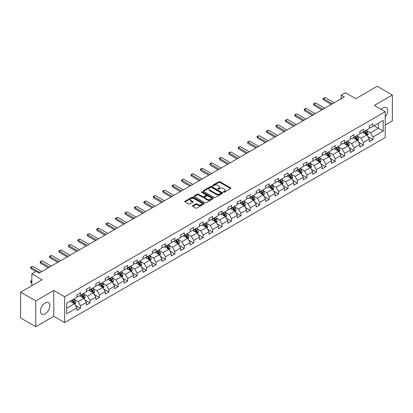 <?xml version="1.0" encoding="UTF-8"?>
<svg xmlns="http://www.w3.org/2000/svg" width="413" height="413" viewBox="0 0 413 413"><rect width="100%" height="100%" fill="white"/><g stroke="black" fill="none" stroke-linecap="round" stroke-linejoin="round"><path stroke-width="0.62" d="M223.505 192.236A0.589 0.341 0 0 0 224.336 192.236L230.64 188.591A0.841 0.485 0 0 0 230.888 188.251A0.841 0.485 0 0 0 230.64 187.91L219.959 181.741A0.841 0.485 0 0 0 218.771 181.741L212.468 185.38A0.589 0.341 0 0 0 213.299 185.86L214.115 185.391A2.684 1.549 0 0 1 217.914 185.391L218.802 185.902A2.684 1.549 0 0 1 219.587 187.001A2.684 1.549 0 0 1 218.802 188.096L217.987 188.565A0.589 0.341 0 0 0 218.818 189.046L219.633 188.576A2.684 1.549 0 0 1 223.433 188.576L224.321 189.092A2.684 1.549 0 0 1 225.111 190.186A2.684 1.549 0 0 1 224.321 191.281L223.505 191.756A0.589 0.341 0 0 0 223.505 192.236L223.505 191.756M45.136 313.834A6.67 3.851 120 0 0 49.493 307.959A6.67 3.851 120 0 0 48.471 302.615A6.67 3.851 120 0 0 45.136 302.946A6.67 3.851 120 0 0 40.779 308.821A6.67 3.851 120 0 0 41.801 314.164A6.67 3.851 120 0 0 45.136 313.834M385.215 116.838A6.67 3.851 120 0 0 386.315 107.561A6.67 3.851 120 0 0 382.98 107.891A6.67 3.851 120 0 0 381.163 109.357M192.721 205.653A0.841 0.485 0 0 0 192.473 205.999A0.841 0.485 0 0 0 192.721 206.34L195.716 208.069A0.841 0.485 0 0 0 196.903 208.069L203.908 204.027A0.841 0.485 0 0 0 204.151 203.686A0.841 0.485 0 0 0 203.908 203.341L193.227 197.177A0.841 0.485 0 0 0 192.04 197.177L185.034 201.219A0.841 0.485 0 0 0 184.792 201.559A0.841 0.485 0 0 0 185.034 201.905L188.658 203.996A0.841 0.485 0 0 0 189.841 203.996L192.84 202.262A0.841 0.485 0 0 0 193.088 201.921A0.841 0.485 0 0 0 192.84 201.58L191.043 200.542A2.246 1.296 0 0 1 190.388 199.624A2.246 1.296 0 0 1 191.771 198.426A2.246 1.296 0 0 1 194.218 198.71L201.25 202.768A2.246 1.296 0 0 1 201.911 203.686A2.246 1.296 0 0 1 200.522 204.884A2.246 1.296 0 0 1 198.075 204.6L196.903 203.924A0.841 0.485 0 0 0 195.716 203.924L192.721 205.653L192.721 206.34M385.215 124.963L392.35 120.844L392.35 95.011L377.234 86.286L355.774 98.676L345.495 92.744L341.262 95.186L344.287 96.931L39.09 273.132L36.065 271.387L31.837 273.834L31.837 285.698M35.766 300.886L35.766 326.714L53.783 316.312L53.783 290.484L35.766 300.886L20.65 292.156L42.111 279.766L31.837 273.834M53.783 290.484L64.665 296.766L385.215 111.696L385.215 137.529L64.665 322.594L64.665 296.766M392.35 95.011L374.333 105.413L385.215 111.696M214.171 197.414A0.841 0.485 0 0 0 215.359 197.414L222.364 193.372A0.841 0.485 0 0 0 222.607 193.031A0.841 0.485 0 0 0 222.364 192.685L211.683 186.521A0.841 0.485 0 0 0 210.496 186.521L203.49 190.563A0.841 0.485 0 0 0 203.248 190.904A0.841 0.485 0 0 0 203.49 191.25L214.171 197.414M201.678 192.36A0.589 0.341 0 0 1 202.277 192.443L213.123 198.705L206.133 202.742A0.841 0.485 0 0 1 204.946 202.742L194.265 196.578L197.259 194.859L197.259 194.162L194.265 195.891A0.841 0.485 0 0 0 194.017 196.232A0.841 0.485 0 0 0 194.265 196.578L194.265 195.891M197.259 194.859A0.841 0.485 0 0 1 198.446 194.859L198.446 194.162A0.841 0.485 0 0 0 197.259 194.162M198.446 194.162L202.778 196.66A0.841 0.485 0 0 0 203.965 196.66L205.953 195.514A0.841 0.485 0 0 0 206.201 195.173A0.841 0.485 0 0 0 205.953 194.828L201.446 192.226A0.589 0.341 0 0 1 202.277 191.746L213.134 198.013A0.841 0.485 0 0 1 213.382 198.359A0.841 0.485 0 0 1 213.134 198.699L213.134 198.013M35.766 326.714L20.65 317.989L20.65 292.156M75.517 305.439L80.566 308.356L80.566 305.806L86.369 302.455L86.369 305.006L89.998 302.91L89.998 300.359L95.801 297.009L95.801 299.559L99.43 297.463L99.43 294.918L105.232 291.563L105.232 294.113L108.862 292.017L108.862 289.472L114.664 286.121L114.664 288.666L118.288 286.576L118.288 284.025L124.096 280.675L124.096 283.22L127.72 281.129L127.72 278.579L133.528 275.228L133.528 277.779L137.152 275.683L137.152 273.132L142.96 269.782L142.96 272.332L146.584 270.236L146.584 267.691L152.392 264.341L152.392 266.886L156.016 264.79L156.016 262.245L161.819 258.894L161.819 261.439L165.448 259.349L165.448 256.798L171.25 253.448L171.25 255.998L174.88 253.902L174.88 251.352L180.682 248.001L180.682 250.552L184.312 248.456L184.312 245.911L190.114 242.555L190.114 245.105L193.743 243.009L193.743 240.464L199.546 237.114L199.546 239.659L203.175 237.568L203.175 235.018L208.978 231.667L208.978 234.217L212.607 232.121L212.607 229.571L218.41 226.221L218.41 228.771L222.039 226.675L222.039 224.125L227.842 220.774L227.842 223.325L231.471 221.229L231.471 218.684L237.274 215.333L237.274 217.878L240.903 215.787L240.903 213.237L246.706 209.887L246.706 212.432L250.335 210.341L250.335 207.791L256.137 204.44L256.137 206.99L259.767 204.894L259.767 202.344L265.569 198.994L265.569 201.544L269.193 199.448L269.193 196.903L275.001 193.552L275.001 196.098L278.625 194.002L278.625 191.456L284.433 188.106L284.433 190.651L288.057 188.56L288.057 186.01L293.865 182.66L293.865 185.21L297.489 183.114L297.489 180.564L303.297 177.213L303.297 179.763L306.921 177.667L306.921 175.122L312.724 171.767L312.724 174.317L316.353 172.221L316.353 169.676L322.155 166.325L322.155 168.871L325.785 166.78L325.785 164.229L331.587 160.879L331.587 163.429L335.217 161.333L335.217 158.783L341.019 155.433L341.019 157.983L344.649 155.887L344.649 153.337L350.451 149.986L350.451 152.536L354.08 150.44L354.08 147.895L359.883 144.545L359.883 147.09L363.512 144.999L363.512 142.449L369.315 139.098L369.315 141.644L372.944 139.553L372.944 137.002L383.223 131.071L383.223 120.457L378.385 123.25L378.385 128.278L383.223 131.071M80.566 308.356L76.937 310.447L76.937 307.902L66.658 313.834L66.658 303.225L76.937 297.288L76.937 294.743L80.566 292.647L80.566 295.197L86.369 291.846L86.369 289.296L89.998 287.2L89.998 289.75L95.801 286.4L95.801 283.85L99.43 281.754L99.43 284.304L105.232 280.954L105.232 278.403L108.862 276.312L108.862 278.858L114.664 275.507L114.664 272.962L118.288 270.866L118.288 273.416L124.096 270.061L124.096 267.516L127.72 265.42L127.72 267.97L133.528 264.619L133.528 262.069L137.152 259.973L137.152 262.523L142.96 259.173L142.96 256.623L146.584 254.532L146.584 257.077L152.392 253.727L152.392 251.181L156.016 249.085L156.016 251.631L161.819 248.28L161.819 245.735L165.448 243.639L165.448 246.189L171.25 242.839L171.25 240.289L174.88 238.193L174.88 240.743L180.682 237.392L180.682 234.842L184.312 232.751L184.312 235.296L190.114 231.946L190.114 229.396L193.743 227.305L193.743 229.85L199.546 226.5L199.546 223.954L203.175 221.858L203.175 224.409L208.978 221.053L208.978 218.508L212.607 216.412L212.607 218.962L218.41 215.612L218.41 213.062L222.039 210.966L222.039 213.516L227.842 210.165L227.842 207.615L231.471 205.524L231.471 208.069L237.274 204.719L237.274 202.174L240.903 200.078L240.903 202.623L246.706 199.273L246.706 196.727L250.335 194.631L250.335 197.182L256.137 193.831L256.137 191.281L259.767 189.185L259.767 191.735L265.569 188.385L265.569 185.835L269.193 183.744L269.193 186.289L275.001 182.938L275.001 180.388L278.625 178.297L278.625 180.842L284.433 177.492L284.433 174.947L288.057 172.851L288.057 175.401L293.865 172.051L293.865 169.5L297.489 167.404L297.489 169.955L303.297 166.604L303.297 164.054L306.921 161.958L306.921 164.508L312.724 161.158L312.724 158.607L316.353 156.517L316.353 159.062L322.155 155.711L322.155 153.166L325.785 151.07L325.785 153.621L331.587 150.265L331.587 147.72L335.217 145.624L335.217 148.174L341.019 144.824L341.019 142.273L344.649 140.177L344.649 142.728L350.451 139.377L350.451 136.827L354.08 134.736L354.08 137.281L359.883 133.931L359.883 131.386L363.512 129.29L363.512 131.835L369.315 128.484L369.315 125.939L372.944 123.843L372.944 126.393L383.223 120.457M79.595 295.754L83.953 298.269L78.145 301.619L73.793 299.105M76.937 295.894L78.145 296.591L80.566 295.197M78.145 301.619L80.566 305.806M83.953 298.269L86.369 302.455M89.027 290.308L93.379 292.822L87.577 296.173L83.225 293.658M86.369 290.447L87.577 291.144L89.998 289.75M87.577 296.173L89.998 300.359M93.379 292.822L95.801 297.009M98.459 284.862L102.811 287.376L97.009 290.726L92.657 288.212M95.801 285.001L97.009 285.703L99.43 284.304M97.009 290.726L99.43 294.918M102.811 287.376L105.232 291.563M107.891 279.415L112.243 281.929L106.44 285.28L102.088 282.771M105.232 279.56L106.44 280.257L108.862 278.858M106.44 285.28L108.862 289.472M112.243 281.929L114.664 286.121M117.323 273.974L121.675 276.488L115.872 279.838L111.52 277.324M114.664 274.113L115.872 274.81L118.288 273.416M115.872 279.838L118.288 284.025M121.675 276.488L124.096 280.675M126.755 268.527L131.107 271.042L125.304 274.392L120.952 271.878M124.096 268.667L125.304 269.364L127.72 267.97M125.304 274.392L127.72 278.579M131.107 271.042L133.528 275.228M136.187 263.081L140.539 265.595L134.736 268.946L130.384 266.431M133.528 263.22L134.736 263.917L137.152 262.523M134.736 268.946L137.152 273.132M140.539 265.595L142.96 269.782M145.619 257.635L149.971 260.149L144.168 263.499L139.816 260.985M142.96 257.774L144.168 258.476L146.584 257.077M144.168 263.499L146.584 267.691M149.971 260.149L152.392 264.341M155.051 252.193L159.403 254.702L153.6 258.058L149.248 255.544M152.392 252.333L153.6 253.03L156.016 251.631M153.6 258.058L156.016 262.245M159.403 254.702L161.819 258.894M164.482 246.747L168.834 249.261L163.032 252.611L158.675 250.097M161.819 246.886L163.032 247.583L165.448 246.189M163.032 252.611L165.448 256.798M168.834 249.261L171.25 253.448M173.914 241.3L178.266 243.815L172.464 247.165L168.106 244.651M171.25 241.44L172.464 242.137L174.88 240.743M172.464 247.165L174.88 251.352M178.266 243.815L180.682 248.001M183.346 235.854L187.698 238.368L181.896 241.719L177.538 239.204M180.682 235.993L181.896 236.695L184.312 235.296M181.896 241.719L184.312 245.911M187.698 238.368L190.114 242.555M192.778 230.413L197.13 232.922L191.327 236.272L186.97 233.763M190.114 230.552L191.327 231.249L193.743 229.85M191.327 236.272L193.743 240.464M197.13 232.922L199.546 237.114M202.205 224.966L206.562 227.48L200.754 230.831L196.402 228.317M199.546 225.106L200.754 225.803L203.175 224.409M200.754 230.831L203.175 235.018M206.562 227.48L208.978 231.667M211.637 219.52L215.994 222.034L210.186 225.384L205.834 222.87M208.978 219.659L210.186 220.356L212.607 218.962M210.186 225.384L212.607 229.571M215.994 222.034L218.41 226.221M221.069 214.073L225.426 216.588L219.618 219.938L215.266 217.424M218.41 214.213L219.618 214.91L222.039 213.516M219.618 219.938L222.039 224.125M225.426 216.588L227.842 220.774M230.5 208.627L234.858 211.141L229.05 214.492L224.698 211.983M227.842 208.766L229.05 209.468L231.471 208.069M229.05 214.492L231.471 218.684M234.858 211.141L237.274 215.333M239.932 203.186L244.284 205.695L238.482 209.05L234.13 206.536M237.274 203.325L238.482 204.022L240.903 202.623M238.482 209.05L240.903 213.237M244.284 205.695L246.706 209.887M249.364 197.739L253.716 200.253L247.914 203.604L243.562 201.09M246.706 197.879L247.914 198.576L250.335 197.182M247.914 203.604L250.335 207.791M253.716 200.253L256.137 204.44M258.796 192.293L263.148 194.807L257.345 198.157L252.993 195.643M256.137 192.432L257.345 193.129L259.767 191.735M257.345 198.157L259.767 202.344M263.148 194.807L265.569 198.994M268.228 186.846L272.58 189.361L266.777 192.711L262.425 190.197M265.569 186.986L266.777 187.688L269.193 186.289M266.777 192.711L269.193 196.903M272.58 189.361L275.001 193.552M277.66 181.405L282.012 183.914L276.209 187.265L271.857 184.756M275.001 181.544L276.209 182.241L278.625 180.842M276.209 187.265L278.625 191.456M282.012 183.914L284.433 188.106M287.092 175.959L291.444 178.473L285.641 181.823L281.289 179.309M284.433 176.098L285.641 176.795L288.057 175.401M285.641 181.823L288.057 186.01M291.444 178.473L293.865 182.66M296.524 170.512L300.876 173.026L295.073 176.377L290.721 173.863M293.865 170.652L295.073 171.349L297.489 169.955M295.073 176.377L297.489 180.564M300.876 173.026L303.297 177.213M305.956 165.066L310.308 167.58L304.505 170.93L300.153 168.416M303.297 165.205L304.505 165.907L306.921 164.508M304.505 170.93L306.921 175.122M310.308 167.58L312.724 171.767M315.387 159.619L319.739 162.133L313.937 165.484L309.58 162.975M312.724 159.764L313.937 160.461L316.353 159.062M313.937 165.484L316.353 169.676M319.739 162.133L322.155 166.325M324.819 154.178L329.171 156.692L323.369 160.043L319.012 157.529M322.155 154.317L323.369 155.014L325.785 153.621M323.369 160.043L325.785 164.229M329.171 156.692L331.587 160.879M334.251 148.732L338.603 151.246L332.801 154.596L328.443 152.082M331.587 148.871L332.801 149.568L335.217 148.174M332.801 154.596L335.217 158.783M338.603 151.246L341.019 155.433M343.683 143.285L348.035 145.799L342.227 149.15L337.875 146.636M341.019 143.425L342.227 144.122L344.649 142.728M342.227 149.15L344.649 153.337M348.035 145.799L350.451 149.986M353.11 137.839L357.467 140.353L351.659 143.703L347.307 141.189M350.451 137.978L351.659 138.68L354.08 137.281M351.659 143.703L354.08 147.895M357.467 140.353L359.883 144.545M362.542 132.397L366.899 134.906L361.091 138.262L356.739 135.748M359.883 132.537L361.091 133.234L363.512 131.835M361.091 138.262L363.512 142.449M366.899 134.906L369.315 139.098M374.033 125.764L378.385 128.278L370.523 132.816L366.171 130.302M369.315 127.09L370.523 127.787L372.944 126.393M370.523 132.816L372.944 137.002M53.783 316.312L64.665 322.594M341.262 95.186L341.262 98.676M66.658 308.248L74.521 303.71L70.164 301.201M74.521 303.71L76.937 307.902M367.895 136.636L372.944 139.553M358.463 142.082L363.512 144.999M349.031 147.529L354.08 150.44M339.6 152.97L344.649 155.887M330.168 158.416L335.217 161.333M320.736 163.863L325.785 166.78M311.304 169.309L316.353 172.221M301.872 174.756L306.921 177.667M292.44 180.197L297.489 183.114M283.008 185.644L288.057 188.56M273.582 191.09L278.625 194.002M264.15 196.536L269.193 199.448M254.718 201.978L259.767 204.894M245.286 207.424L250.335 210.341M235.854 212.871L240.903 215.787M226.422 218.317L231.471 221.229M216.99 223.763L222.039 226.675M207.558 229.205L212.607 232.121M198.126 234.651L203.175 237.568M188.695 240.098L193.743 243.009M179.263 245.544L184.312 248.456M169.831 250.985L174.88 253.902M160.399 256.432L165.448 259.349M150.967 261.878L156.016 264.79M141.535 267.325L146.584 270.236M132.103 272.766L137.152 275.683M122.676 278.212L127.72 281.129M113.245 283.659L118.288 286.576M103.813 289.105L108.862 292.017M94.381 294.552L99.43 297.463M84.949 299.993L89.998 302.91M223.743 192.319L224.321 191.983A2.684 1.549 0 0 0 225.111 190.883L225.111 190.186M219.587 187.001L219.587 187.698A2.684 1.549 0 0 1 218.802 188.793L218.224 189.128M230.63 188.602L219.959 182.438A0.841 0.485 0 0 0 218.771 182.438L212.7 185.943M222.354 193.377L211.683 187.218A0.841 0.485 0 0 0 210.496 187.218L203.506 191.255M220.878 193.269A0.589 0.341 0 0 0 220.878 192.788L211.502 187.378A0.589 0.341 0 0 0 210.671 187.378L209.814 187.874A2.684 1.549 0 0 0 209.024 188.968A2.684 1.549 0 0 0 209.814 190.068L216.221 193.769A2.684 1.549 0 0 0 220.021 193.769L220.878 193.269L220.878 193.971A0.589 0.341 0 0 0 221.053 193.728L221.053 193.031M209.024 188.968L209.024 189.67A2.684 1.549 0 0 0 209.814 190.765L209.814 190.068M220.878 193.971L220.021 194.466A2.684 1.549 0 0 1 216.221 194.466L209.814 190.765M198.446 194.859L202.778 197.362A0.841 0.485 0 0 0 203.965 197.362L205.953 196.211A0.841 0.485 0 0 0 206.201 195.87L206.201 195.173M207.274 199.257A2.246 1.296 0 0 0 209.721 199.536A2.246 1.296 0 0 0 211.11 198.343A2.246 1.296 0 0 0 210.449 197.424L207.971 195.994A0.841 0.485 0 0 0 206.784 195.994L204.796 197.14A0.841 0.485 0 0 0 204.554 197.486A0.841 0.485 0 0 0 204.796 197.827L207.274 199.257L207.274 199.954A2.246 1.296 0 0 0 209.721 200.238A2.246 1.296 0 0 0 211.11 199.04L211.11 198.343M204.554 197.486L204.554 198.183A0.841 0.485 0 0 0 204.796 198.524L204.796 197.827M207.274 199.954L204.796 198.524M201.911 203.686L201.911 204.383A2.246 1.296 0 0 1 200.522 205.581A2.246 1.296 0 0 1 198.075 205.302L196.903 204.626A0.841 0.485 0 0 0 195.716 204.626L192.732 206.345M190.388 199.624L190.388 200.326A2.246 1.296 0 0 0 191.043 201.239L191.043 200.542M192.83 202.272L191.043 201.239M203.898 204.032L193.227 197.873A0.841 0.485 0 0 0 192.04 197.873L185.045 201.911M367.374 135.738L368.091 133.926A2.266 1.306 -120 0 0 367.369 131.995L366.125 130.327M363.946 133.208L363.099 132.072M364.251 131.411L365.495 133.079A2.266 1.306 60 0 1 366.145 134.442L366.873 134.019A2.266 1.306 -120 0 0 366.223 132.661L364.973 130.993M364.405 131.319L365.789 133.167A1.156 0.666 60 0 1 366.001 133.518L366.873 134.019M332.377 103.808L323.353 98.599L323.353 99.858L323.023 98.408L325.17 97.551L334.189 102.76M331.288 104.437L323.353 99.858M325.17 97.551L323.353 98.599L323.023 98.408M357.942 141.179L358.665 139.372A2.266 1.306 -120 0 0 357.937 137.441L356.693 135.774M354.514 138.649L353.667 137.519M354.819 136.858L356.063 138.52A2.266 1.306 60 0 1 356.713 139.883L357.441 139.465A2.266 1.306 -120 0 0 356.791 138.102L355.541 136.44M354.974 136.765L356.357 138.613A1.156 0.666 60 0 1 356.569 138.964L357.441 139.465M348.51 146.625L349.233 144.813A2.266 1.306 -120 0 0 348.51 142.888L347.261 141.22M345.082 144.096L344.235 142.965M345.387 142.304L346.631 143.967A2.266 1.306 60 0 1 347.281 145.33L348.009 144.911A2.266 1.306 -120 0 0 347.359 143.548L346.109 141.881M345.542 142.211L346.925 144.06A1.156 0.666 60 0 1 347.137 144.411L348.009 144.911M322.945 109.254L313.921 104.045L313.921 105.3L313.591 103.854L314.5 103.327L315.738 102.997L324.757 108.206M321.856 109.884L313.921 105.3M315.738 102.997L313.921 104.045L313.591 103.854M313.513 114.7L304.489 109.491L304.489 110.746L304.159 109.3L305.068 108.774L306.307 108.443L315.325 113.652M312.424 115.325L304.489 110.746M306.307 108.443L304.489 109.491L304.159 109.3M339.078 152.072L339.801 150.26A2.266 1.306 -120 0 0 339.078 148.329L337.829 146.667M335.655 149.542L334.804 148.412M335.955 147.746L337.204 149.413A2.266 1.306 60 0 1 337.849 150.776L338.577 150.358A2.266 1.306 -120 0 0 337.927 148.995L336.678 147.327M336.11 147.658L337.498 149.506A1.156 0.666 60 0 1 337.705 149.857L338.577 150.358M329.646 157.518L330.369 155.706A2.266 1.306 -120 0 0 329.646 153.775L328.397 152.108M326.224 154.989L325.372 153.858M326.523 153.192L327.772 154.86A2.266 1.306 60 0 1 328.418 156.222L329.146 155.804A2.266 1.306 -120 0 0 328.495 154.441L327.246 152.774M326.678 153.099L328.067 154.947A1.156 0.666 60 0 1 328.273 155.298L329.146 155.804M320.214 162.965L320.937 161.153A2.266 1.306 -120 0 0 320.214 159.222L318.965 157.554M316.792 160.43L315.94 159.299M317.091 158.638L318.34 160.306A2.266 1.306 60 0 1 318.986 161.664L319.714 161.246A2.266 1.306 -120 0 0 319.063 159.883L317.814 158.22M317.251 158.546L318.635 160.394A1.156 0.666 60 0 1 318.841 160.745L319.714 161.246M304.082 120.142L295.058 114.938L295.058 116.192L294.727 114.742L296.875 113.89L305.894 119.099M302.992 120.772L295.058 116.192M296.875 113.89L295.058 114.938L294.727 114.742M294.65 125.588L285.631 120.379L285.631 121.639L285.295 120.188L287.443 119.336L296.462 124.54M293.56 126.218L285.631 121.639M287.443 119.336L285.631 120.379L285.295 120.188M285.218 131.035L276.199 125.826L276.199 127.085L275.863 125.635L278.011 124.778L287.03 129.987M284.129 131.664L276.199 127.085M278.011 124.778L276.199 125.826L275.863 125.635M310.788 168.406L311.505 166.594A2.266 1.306 -120 0 0 310.782 164.668L309.533 163.001M307.36 165.876L306.513 164.746M307.659 164.085L308.909 165.747A2.266 1.306 60 0 1 309.554 167.11L310.282 166.692A2.266 1.306 -120 0 0 309.631 165.329L308.387 163.662M307.819 163.992L309.203 165.84A1.156 0.666 60 0 1 309.409 166.191L310.282 166.692M275.786 136.481L266.767 131.272L266.767 132.527L266.431 131.081L267.34 130.554L268.579 130.224L277.598 135.433M274.697 137.106L266.767 132.527M268.579 130.224L266.767 131.272L266.431 131.081M301.356 173.852L302.073 172.04A2.266 1.306 -120 0 0 301.351 170.11L300.101 168.447M297.928 171.323L297.081 170.192M298.227 169.526L299.477 171.194A2.266 1.306 60 0 1 300.122 172.557L300.85 172.138A2.266 1.306 -120 0 0 300.199 170.775L298.955 169.108M298.387 169.438L299.771 171.287A1.156 0.666 60 0 1 299.977 171.638L300.85 172.138M266.354 141.922L257.335 136.718L257.335 137.973L257 136.522L259.147 135.671L268.166 140.879M265.265 142.552L257.335 137.973M259.147 135.671L257.335 136.718L257 136.522M291.924 179.299L292.641 177.487A2.266 1.306 -120 0 0 291.919 175.556L290.669 173.894M288.496 176.769L287.649 175.639M288.795 174.973L290.045 176.64A2.266 1.306 60 0 1 290.69 178.003L291.418 177.585A2.266 1.306 -120 0 0 290.767 176.222L289.523 174.554M288.955 174.88L290.339 176.728A1.156 0.666 60 0 1 290.551 177.079L291.418 177.585M256.922 147.369L247.903 142.16L247.903 143.419L247.568 141.969L249.715 141.117L258.734 146.321M255.833 147.999L247.903 143.419M249.715 141.117L247.903 142.16L247.568 141.969M282.492 184.745L283.21 182.933A2.266 1.306 -120 0 0 282.487 181.002L281.238 179.335M279.064 182.216L278.217 181.08M279.364 180.419L280.613 182.087A2.266 1.306 60 0 1 281.263 183.449L281.986 183.026A2.266 1.306 -120 0 0 281.336 181.663L280.091 180.001M279.524 180.326L280.907 182.174A1.156 0.666 60 0 1 281.119 182.525L281.986 183.026M247.49 152.815L238.471 147.606L238.471 148.866L238.136 147.415L240.283 146.558L249.302 151.767M246.401 153.445L238.471 148.866M240.283 146.558L238.471 147.606L238.136 147.415M273.06 190.186L273.778 188.374A2.266 1.306 -120 0 0 273.055 186.449L271.806 184.781M269.632 187.657L268.786 186.526M269.932 185.865L271.181 187.528A2.266 1.306 60 0 1 271.831 188.891L272.554 188.473A2.266 1.306 -120 0 0 271.909 187.11L270.66 185.447M270.092 185.773L271.475 187.621A1.156 0.666 60 0 1 271.687 187.972L272.554 188.473M238.058 158.262L229.039 153.053L229.039 154.307L228.704 152.862L229.613 152.335L230.852 152.005L239.876 157.214M236.969 158.886L229.039 154.307M230.852 152.005L229.039 153.053L228.704 152.862M263.628 195.633L264.346 193.821A2.266 1.306 -120 0 0 263.623 191.895L262.374 190.228M260.2 193.103L259.354 191.973M260.5 191.307L261.749 192.974A2.266 1.306 60 0 1 262.4 194.337L263.122 193.919A2.266 1.306 -120 0 0 262.477 192.556L261.228 190.889M260.66 191.219L262.043 193.067A1.156 0.666 60 0 1 262.255 193.418L263.122 193.919M228.626 163.708L219.608 158.499L219.608 159.754L219.277 158.308L220.181 157.781L221.42 157.451L230.444 162.66M227.537 164.333L219.608 159.754M221.42 157.451L219.608 158.499L219.277 158.308M254.196 201.079L254.914 199.267A2.266 1.306 -120 0 0 254.191 197.337L252.942 195.674M250.768 198.55L249.922 197.419M251.068 196.753L252.317 198.421A2.266 1.306 60 0 1 252.968 199.784L253.69 199.365A2.266 1.306 -120 0 0 253.045 198.003L251.796 196.335M251.228 196.665L252.611 198.514A1.156 0.666 60 0 1 252.823 198.859L253.69 199.365M219.195 169.149L210.176 163.946L210.176 165.2L209.845 163.749L210.749 163.228L211.988 162.898L221.012 168.101M218.11 169.779L210.176 165.2M211.988 162.898L210.176 163.946L209.845 163.749M244.764 206.526L245.482 204.714A2.266 1.306 -120 0 0 244.759 202.783L243.515 201.116M241.337 203.996L240.49 202.86M241.636 202.2L242.885 203.867A2.266 1.306 60 0 1 243.536 205.23L244.259 204.812A2.266 1.306 -120 0 0 243.613 203.449L242.364 201.781M241.796 202.107L243.18 203.955A1.156 0.666 60 0 1 243.391 204.306L244.259 204.812M209.763 174.596L200.744 169.387L200.744 170.646L200.413 169.196L201.317 168.674L202.556 168.339L211.58 173.548M208.679 175.226L200.744 170.646M202.556 168.339L200.744 169.387L200.413 169.196M235.333 211.972L236.05 210.16A2.266 1.306 -120 0 0 235.327 208.229L234.083 206.562M231.905 209.437L231.058 208.307M232.209 207.646L233.453 209.308A2.266 1.306 60 0 1 234.104 210.671L234.827 210.253A2.266 1.306 -120 0 0 234.181 208.89L232.932 207.228M232.364 207.553L233.748 209.401A1.156 0.666 60 0 1 233.959 209.752L234.827 210.253M200.331 180.042L191.312 174.833L191.312 176.088L190.982 174.642L191.885 174.116L193.124 173.785L202.148 178.994M199.247 180.672L191.312 176.088M193.124 173.785L191.312 174.833L190.982 174.642M225.901 217.414L226.618 215.601A2.266 1.306 -120 0 0 225.896 213.676L224.651 212.008M222.473 214.884L221.626 213.753M222.777 213.093L224.022 214.755A2.266 1.306 60 0 1 224.672 216.118L225.395 215.7A2.266 1.306 -120 0 0 224.749 214.337L223.5 212.669M222.932 213L224.316 214.848A1.156 0.666 60 0 1 224.527 215.199L225.395 215.7M190.904 185.489L181.88 180.28L181.88 181.534L181.55 180.089L182.453 179.562L183.697 179.232L192.716 184.441M189.815 186.113L181.88 181.534M183.697 179.232L181.88 180.28L181.55 180.089M216.469 222.86L217.186 221.048A2.266 1.306 -120 0 0 216.464 219.117L215.219 217.455M213.041 220.33L212.194 219.2M213.345 218.534L214.59 220.201A2.266 1.306 60 0 1 215.24 221.564L215.968 221.146A2.266 1.306 -120 0 0 215.318 219.783L214.068 218.116M213.5 218.446L214.884 220.294A1.156 0.666 60 0 1 215.096 220.645L215.968 221.146M181.472 190.93L172.448 185.726L172.448 186.981L172.118 185.53L174.265 184.678L183.284 189.887M180.383 191.56L172.448 186.981M174.265 184.678L172.448 185.726L172.118 185.53M207.037 228.306L207.76 226.494A2.266 1.306 -120 0 0 207.032 224.564L205.788 222.896M203.609 225.777L202.762 224.646M203.914 223.98L205.158 225.648A2.266 1.306 60 0 1 205.808 227.011L206.536 226.592A2.266 1.306 -120 0 0 205.886 225.23L204.636 223.562M204.068 223.887L205.452 225.735A1.156 0.666 60 0 1 205.664 226.087L206.536 226.592M172.04 196.376L163.016 191.167L163.016 192.427L162.686 190.976L164.833 190.125L173.852 195.328M170.951 197.006L163.016 192.427M164.833 190.125L163.016 191.167L162.686 190.976M197.605 233.753L198.328 231.941A2.266 1.306 -120 0 0 197.605 230.01L196.356 228.343M194.177 231.223L193.33 230.087M194.482 229.427L195.731 231.094A2.266 1.306 60 0 1 196.376 232.457L197.104 232.034A2.266 1.306 -120 0 0 196.454 230.671L195.204 229.008M194.637 229.334L196.025 231.182A1.156 0.666 60 0 1 196.232 231.533L197.104 232.034M162.608 201.823L153.584 196.614L153.584 197.873L153.254 196.423L155.402 195.566L164.42 200.775M161.519 202.453L153.584 197.873M155.402 195.566L153.584 196.614L153.254 196.423M188.173 239.194L188.896 237.382A2.266 1.306 -120 0 0 188.173 235.456L186.924 233.789M184.75 236.664L183.899 235.534M185.05 234.873L186.299 236.535A2.266 1.306 60 0 1 186.944 237.898L187.672 237.48A2.266 1.306 -120 0 0 187.022 236.117L185.773 234.455M185.205 234.78L186.593 236.628A1.156 0.666 60 0 1 186.8 236.979L187.672 237.48M153.177 207.269L144.152 202.06L144.152 203.315L143.822 201.869L144.731 201.343L145.97 201.012L154.989 206.221M152.087 207.894L144.152 203.315M145.97 201.012L144.152 202.06L143.822 201.869M178.741 244.641L179.464 242.829A2.266 1.306 -120 0 0 178.741 240.898L177.492 239.235M175.319 242.111L174.467 240.98M175.618 240.314L176.867 241.982A2.266 1.306 60 0 1 177.513 243.345L178.24 242.927A2.266 1.306 -120 0 0 177.59 241.564L176.341 239.896M175.773 240.227L177.162 242.075A1.156 0.666 60 0 1 177.368 242.426L178.24 242.927M143.745 212.71L134.726 207.507L134.726 208.761L134.39 207.316L135.299 206.789L136.538 206.459L145.557 211.668M142.655 213.34L134.726 208.761M136.538 206.459L134.726 207.507L134.39 207.316M169.309 250.087L170.032 248.275A2.266 1.306 -120 0 0 169.309 246.344L168.06 244.682M165.887 247.557L165.035 246.427M166.186 245.761L167.435 247.428A2.266 1.306 60 0 1 168.081 248.791L168.809 248.373A2.266 1.306 -120 0 0 168.158 247.01L166.914 245.343M166.346 245.673L167.73 247.516A1.156 0.666 60 0 1 167.936 247.867L168.809 248.373M134.313 218.157L125.294 212.948L125.294 214.208L124.958 212.757L127.106 211.905L136.125 217.109M133.223 218.787L125.294 214.208M127.106 211.905L125.294 212.948L124.958 212.757M159.883 255.533L160.6 253.721A2.266 1.306 -120 0 0 159.877 251.791L158.628 250.123M156.455 253.004L155.608 251.868M156.754 251.207L158.003 252.875A2.266 1.306 60 0 1 158.649 254.238L159.377 253.814A2.266 1.306 -120 0 0 158.726 252.451L157.482 250.789M156.914 251.114L158.298 252.963A1.156 0.666 60 0 1 158.504 253.314L159.377 253.814M124.881 223.603L115.862 218.394L115.862 219.654L115.526 218.203L117.674 217.346L126.693 222.555M123.792 224.233L115.862 219.654M117.674 217.346L115.862 218.394L115.526 218.203M150.451 260.975L151.168 259.168A2.266 1.306 -120 0 0 150.446 257.237L149.196 255.57M147.023 258.445L146.176 257.314M147.322 256.654L148.572 258.316A2.266 1.306 60 0 1 149.217 259.679L149.945 259.261A2.266 1.306 -120 0 0 149.294 257.898L148.05 256.236M147.482 256.561L148.866 258.409A1.156 0.666 60 0 1 149.072 258.76L149.945 259.261M115.449 229.05L106.43 223.841L106.43 225.095L106.095 223.65L107.003 223.123L108.242 222.793L117.261 228.002M114.36 229.68L106.43 225.095M108.242 222.793L106.43 223.841L106.095 223.65M141.019 266.421L141.736 264.609A2.266 1.306 -120 0 0 141.014 262.683L139.764 261.016M137.591 263.892L136.744 262.761M137.89 262.095L139.14 263.762A2.266 1.306 60 0 1 139.79 265.125L140.513 264.707A2.266 1.306 -120 0 0 139.862 263.344L138.618 261.677M138.05 262.007L139.434 263.855A1.156 0.666 60 0 1 139.646 264.206L140.513 264.707M106.017 234.496L96.998 229.287L96.998 230.542L96.663 229.096L97.571 228.57L98.81 228.239L107.829 233.448M104.928 235.121L96.998 230.542M98.81 228.239L96.998 229.287L96.663 229.096M131.587 271.868L132.305 270.056A2.266 1.306 -120 0 0 131.582 268.125L130.332 266.462M128.159 269.338L127.312 268.207M128.458 267.541L129.708 269.209A2.266 1.306 60 0 1 130.358 270.572L131.081 270.154A2.266 1.306 -120 0 0 130.431 268.791L129.186 267.123M128.619 267.454L130.002 269.302A1.156 0.666 60 0 1 130.214 269.648L131.081 270.154M96.585 239.938L87.566 234.734L87.566 235.988L87.231 234.538L89.378 233.686L98.397 238.895M95.496 240.567L87.566 235.988M89.378 233.686L87.566 234.734L87.231 234.538M122.155 277.314L122.873 275.502A2.266 1.306 -120 0 0 122.15 273.571L120.901 271.904M118.727 274.784L117.881 273.654M119.027 272.988L120.276 274.655A2.266 1.306 60 0 1 120.926 276.018L121.649 275.6A2.266 1.306 -120 0 0 121.004 274.237L119.755 272.57M119.187 272.895L120.57 274.743A1.156 0.666 60 0 1 120.782 275.094L121.649 275.6M87.153 245.384L78.134 240.175L78.134 241.435L77.804 239.984L78.707 239.463L79.946 239.127L88.971 244.336M86.064 246.014L78.134 241.435M79.946 239.127L78.134 240.175L77.804 239.984M112.723 282.76L113.441 280.948A2.266 1.306 -120 0 0 112.718 279.018L111.469 277.35M109.295 280.226L108.449 279.095M109.595 278.434L110.844 280.097A2.266 1.306 60 0 1 111.495 281.459L112.217 281.041A2.266 1.306 -120 0 0 111.572 279.678L110.323 278.016M109.755 278.341L111.138 280.19A1.156 0.666 60 0 1 111.35 280.541L112.217 281.041M77.721 250.83L68.703 245.621L68.703 246.881L68.372 245.43L69.276 244.909L70.515 244.573L79.539 249.782M76.632 251.46L68.703 246.881M70.515 244.573L68.703 245.621L68.372 245.43M103.291 288.202L104.009 286.39A2.266 1.306 -120 0 0 103.286 284.464L102.037 282.797M99.863 285.672L99.017 284.542M100.163 283.881L101.412 285.543A2.266 1.306 60 0 1 102.063 286.906L102.785 286.488A2.266 1.306 -120 0 0 102.14 285.125L100.891 283.457M100.323 283.788L101.706 285.636A1.156 0.666 60 0 1 101.918 285.987L102.785 286.488M68.29 256.277L59.271 251.068L59.271 252.322L58.94 250.877L59.844 250.35L61.083 250.02L70.107 255.229M67.205 256.901L59.271 252.322M61.083 250.02L59.271 251.068L58.94 250.877M93.859 293.648L94.577 291.836A2.266 1.306 -120 0 0 93.854 289.905L92.61 288.243M90.432 291.119L89.585 289.988M90.731 289.322L91.98 290.989A2.266 1.306 60 0 1 92.631 292.352L93.353 291.934A2.266 1.306 -120 0 0 92.708 290.571L91.459 288.904M90.891 289.234L92.275 291.082A1.156 0.666 60 0 1 92.486 291.433L93.353 291.934M58.858 261.718L49.839 256.514L49.839 257.769L49.508 256.318L50.412 255.797L51.651 255.466L60.675 260.675M57.774 262.348L49.839 257.769M51.651 255.466L49.839 256.514L49.508 256.318M84.428 299.095L85.145 297.283A2.266 1.306 -120 0 0 84.422 295.352L83.178 293.689M81 296.565L80.153 295.434M81.304 294.768L82.548 296.436A2.266 1.306 60 0 1 83.199 297.799L83.922 297.381A2.266 1.306 -120 0 0 83.276 296.018L82.027 294.35M81.459 294.675L82.843 296.524A1.156 0.666 60 0 1 83.054 296.875L83.922 297.381M49.426 267.165L40.407 261.956L40.407 263.215L40.076 261.765L40.98 261.243L42.224 260.913L51.243 266.117M48.342 267.794L40.407 263.215M42.224 260.913L40.407 261.956L40.076 261.765M74.996 304.541L75.713 302.729A2.266 1.306 -120 0 0 74.99 300.798L73.746 299.131M71.568 302.011L70.721 300.876M71.872 300.215L73.116 301.882A2.266 1.306 60 0 1 73.767 303.245L74.495 302.822A2.266 1.306 -120 0 0 73.844 301.459L72.595 299.797M72.027 300.122L73.411 301.97A1.156 0.666 60 0 1 73.622 302.321L74.495 302.822M31.837 280.871L30.975 281.367L31.837 281.862M30.975 282.621L30.645 281.176L30.975 281.367L30.975 282.621L31.837 283.117M30.645 281.176L31.837 280.572M39.999 272.611L30.975 267.402L30.975 268.662L30.645 267.211L32.792 266.354L41.811 271.563M35.885 271.496L30.975 268.662M32.792 266.354L30.975 267.402L30.645 267.211M224.321 191.983L224.321 191.281M217.987 189.046L217.987 188.565M218.802 188.793L218.802 188.096M212.468 185.86L212.468 185.38M218.771 182.438L218.771 181.741M219.959 182.438L219.959 181.741M230.64 188.591L230.64 187.91M203.49 191.25L203.49 190.563M210.496 187.218L210.496 186.521M211.683 187.218L211.683 186.521M222.364 193.372L222.364 192.685M216.221 194.466L216.221 193.769M220.021 194.466L220.021 193.769M202.778 197.362L202.778 196.66M203.965 197.362L203.965 196.66M205.953 196.211L205.953 195.514M202.277 192.443L202.277 191.746M195.716 204.626L195.716 203.924M196.903 204.626L196.903 203.924M198.075 205.302L198.075 204.6M192.84 202.262L192.84 201.58M185.034 201.905L185.034 201.219M192.04 197.873L192.04 197.177M193.227 197.873L193.227 197.177M203.908 204.027L203.908 203.341M366.672 134.777L368.081 133.967M366.223 132.661L367.369 131.995M364.612 133.59L365.495 133.079M357.24 140.224L358.649 139.413M356.791 138.102L357.937 137.441M355.18 139.036L356.063 138.52M347.808 145.67L349.217 144.86M347.359 143.548L348.51 142.888M345.748 144.478L346.631 143.967M338.376 151.117L339.785 150.306M337.927 148.995L339.078 148.329M336.316 149.924L337.204 149.413M328.949 156.563L330.354 155.747M328.495 154.441L329.646 153.775M326.884 155.371L327.772 154.86M319.517 162.004L320.922 161.194M319.063 159.883L320.214 159.222M317.452 160.817L318.34 160.306M310.086 167.451L311.49 166.64M309.631 165.329L310.782 164.668M308.021 166.258L308.909 165.747M300.654 172.897L302.058 172.087M300.199 170.775L301.351 170.11M298.589 171.705L299.477 171.194M291.222 178.344L292.626 177.528M290.767 176.222L291.919 175.556M289.157 177.151L290.045 176.64M281.79 183.785L283.194 182.974M281.336 181.663L282.487 181.002M279.725 182.598L280.613 182.087M272.358 189.231L273.762 188.421M271.909 187.11L273.055 186.449M270.293 188.039L271.181 187.528M262.926 194.678L264.33 193.867M262.477 192.556L263.623 191.895M260.861 193.485L261.749 192.974M253.494 200.124L254.898 199.314M253.045 198.003L254.191 197.337M251.429 198.932L252.317 198.421M244.062 205.566L245.467 204.755M243.613 203.449L244.759 202.783M242.003 204.378L242.885 203.867M234.63 211.012L236.035 210.202M234.181 208.89L235.327 208.229M232.571 209.825L233.453 209.308M225.199 216.458L226.608 215.648M224.749 214.337L225.896 213.676M223.139 215.266L224.022 214.755M215.767 221.905L217.176 221.094M215.318 219.783L216.464 219.117M213.707 220.712L214.59 220.201M206.335 227.351L207.744 226.536M205.886 225.23L207.032 224.564M204.275 226.159L205.158 225.648M196.903 232.793L198.312 231.982M196.454 230.671L197.605 230.01M194.843 231.605L195.731 231.094M187.476 238.239L188.88 237.429M187.022 236.117L188.173 235.456M185.411 237.047L186.299 236.535M178.044 243.685L179.448 242.875M177.59 241.564L178.741 240.898M175.979 242.493L176.867 241.982M168.612 249.132L170.017 248.316M168.158 247.01L169.309 246.344M166.547 247.939L167.435 247.428M159.181 254.573L160.585 253.763M158.726 252.451L159.877 251.791M157.116 253.386L158.003 252.875M149.749 260.02L151.153 259.209M149.294 257.898L150.446 257.237M147.684 258.827L148.572 258.316M140.317 265.466L141.721 264.656M139.862 263.344L141.014 262.683M138.252 264.274L139.14 263.762M130.885 270.913L132.289 270.102M130.431 268.791L131.582 268.125M128.82 269.72L129.708 269.209M121.453 276.359L122.857 275.543M121.004 274.237L122.15 273.571M119.388 275.166L120.276 274.655M112.021 281.8L113.425 280.99M111.572 279.678L112.718 279.018M109.956 280.613L110.844 280.097M102.589 287.247L103.993 286.436M102.14 285.125L103.286 284.464M100.524 286.054L101.412 285.543M93.157 292.693L94.562 291.883M92.708 290.571L93.854 289.905M91.097 291.501L91.98 290.989M83.725 298.14L85.135 297.324M83.276 296.018L84.422 295.352M81.666 296.947L82.548 296.436M74.294 303.581L75.703 302.77M73.844 301.459L74.99 300.798M72.234 302.393L73.116 301.882"/></g></svg>
